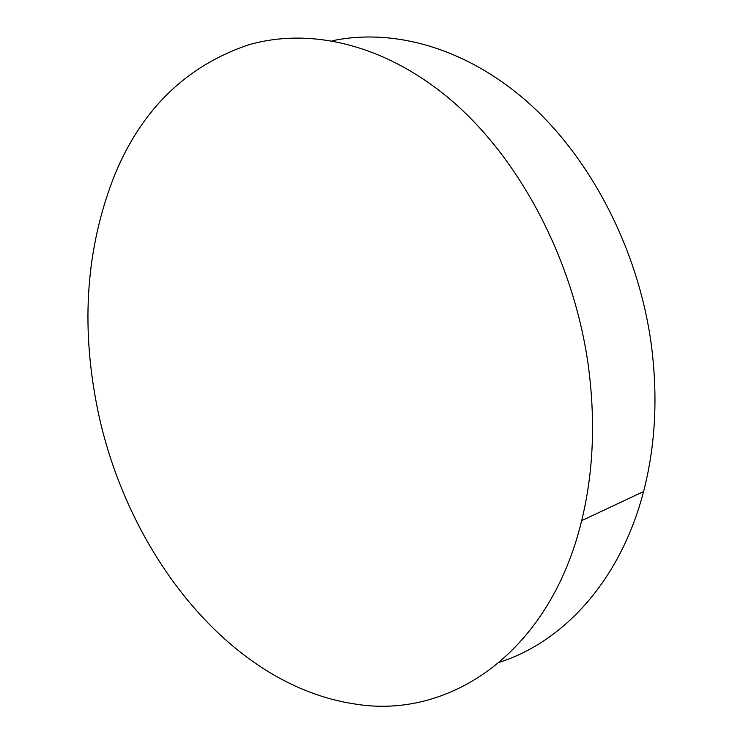 <?xml version="1.0" encoding="UTF-8"?>
<svg xmlns="http://www.w3.org/2000/svg" width="743" height="743" viewBox="0 0 743 743"><rect width="100%" height="100%" fill="white"/><g stroke="black" fill="none" stroke-linecap="round" stroke-linejoin="round"><path stroke-width="1.11" d="M355.711 704.123C226.123 685.315 120.505 544.275 95.076 395.935C81.071 316.685 87.693 242.812 114.951 174.308C141.857 109.425 185.991 66.396 247.373 45.212C309.376 26.729 386.193 43.874 453.536 102.237C520.583 160.748 572.927 259.771 587.917 362.853C595.719 418.978 593.638 471.573 581.676 520.62C549.318 654.249 448.512 719.289 355.711 704.123M332.14 40.791C393.391 27.89 466.325 47.663 528.644 102.989C590.685 158.491 637.754 248.617 651.007 342.421C658.131 395.267 655.642 444.983 643.568 491.55C620.535 580.506 563.565 641.748 499.63 662.217M581.676 520.62L643.568 491.55"/></g></svg>
